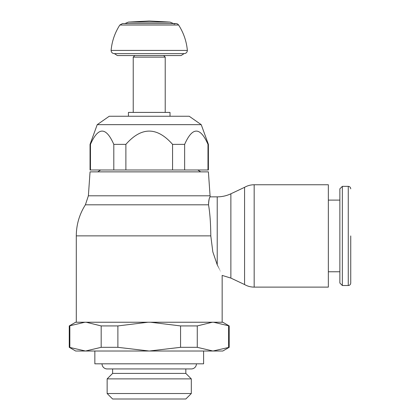 <?xml version="1.0" encoding="UTF-8"?>
<svg xmlns="http://www.w3.org/2000/svg" width="420" height="420" viewBox="0 0 420 420"><rect width="100%" height="100%" fill="white"/><g stroke="black" fill="none" stroke-linecap="round" stroke-linejoin="round"><path stroke-width="0.63" d="M90.048 144.365L90.463 144.365L90.463 169.979L90.048 169.979L90.048 144.365L97.22 124.661L109.242 116.245L189.205 116.245L201.227 124.661L208.399 144.365L208.399 169.979L207.989 169.979L207.989 144.365C200.209 126.683 192.428 126.683 184.648 144.365L184.648 169.979L207.989 169.979M97.22 124.661L201.227 124.661M90.463 169.979L113.804 169.979L113.804 144.365C106.024 126.683 98.243 126.683 90.463 144.365M113.804 144.365L125.885 144.365L125.885 169.979L184.648 169.979M172.567 169.979L172.567 144.365C157.007 126.683 141.446 126.683 125.885 144.365M172.567 144.365L184.648 144.365M207.989 144.365L208.399 144.365M113.804 169.979L125.885 169.979M170.016 116.245L170.016 112.408L128.436 112.408L128.436 116.245M165.218 169.979L133.229 169.979L165.218 169.979M165.218 112.408L165.218 57.146L133.229 57.146L133.229 112.408M133.229 57.146L134.831 55.545L163.622 55.545L165.218 57.146M181.109 55.545L117.343 55.545L181.109 55.545L184.044 53.623C186.049 53.492 187.152 52.427 187.362 50.426L111.09 50.426C111.279 52.369 112.345 53.434 114.287 53.629L184.165 53.629M117.343 55.545L114.408 53.623L184.044 53.623M111.09 50.426C111.946 41.249 114.86 32.781 119.831 25.021L178.616 25.021C183.593 32.781 186.506 41.249 187.362 50.426M178.616 25.021C177.35 23.452 175.844 23.158 174.085 24.145M122.519 23.557L175.928 23.557L173.476 23.557L170.016 22.087L128.436 22.087L124.976 23.557L122.519 23.557L119.831 25.021M128.436 22.087L149.226 21L170.016 22.087M100.642 169.979L197.804 169.979L100.642 169.979L97.729 171.869M88.379 195.799L90.048 171.869L208.399 171.869L210.073 195.799L88.379 195.799L85.391 204.813L208.52 204.813C208.84 199.883 209.391 197.232 210.173 196.859C209.228 197.72 208.677 200.372 208.52 204.813C209.921 212.725 210.677 223.078 210.798 235.872L212.825 251.869L217.224 264.789C223.619 278.712 223.619 278.712 217.224 264.794L217.224 196.849C222.002 196.838 226.548 195.82 230.874 193.793L244.566 187.331L244.566 284.545L230.874 278.082L222.159 275.41L222.159 322.24M210.073 195.799L210.178 196.849L217.224 196.849M244.566 187.331C247.543 185.63 250.74 184.774 254.163 184.758L328.351 184.758L328.351 287.117L254.163 287.117C250.74 287.102 247.543 286.246 244.566 284.545M328.351 200.114L339.864 200.114M339.864 271.761L328.351 271.761M342.347 186.359L339.864 188.837L339.864 283.038L342.347 285.516L342.347 186.359L348.264 186.359L348.264 285.516L342.347 285.516M350.742 235.94L350.742 283.038C350.579 284.56 349.755 285.385 348.264 285.516M185.834 399L112.618 399L107.142 393.524L191.31 393.524L185.834 399M191.31 393.524L191.31 378.887L107.142 378.887L107.142 393.524M107.142 378.887L112.618 373.411L112.618 368.939M185.834 368.939L185.834 373.411L191.31 378.887M185.834 373.411L112.618 373.411M102.023 363.815A5.119 5.119 0 0 0 107.142 368.939L191.31 368.939A5.119 5.119 0 0 0 196.429 363.815M203.6 351.02L203.6 363.815L94.847 363.815L94.847 351.02M212.94 351.02L222.794 351.02L229.194 347.324L212.94 351.02L197.269 347.324L180.563 347.324L149.226 351.02L212.94 351.02M85.512 351.02L149.226 351.02L117.883 347.324L101.183 347.324L85.512 351.02L69.258 347.324L75.658 351.02L85.512 351.02M229.194 325.925L222.805 322.24L213.575 322.24L229.194 325.925L229.194 347.324M228.606 325.925L228.606 347.324M69.258 347.324L69.258 325.925L84.871 322.24L75.647 322.24L69.258 325.925M69.841 347.324L69.841 325.925M213.575 322.24L84.871 322.24M150.502 322.24L180.563 325.925L197.269 325.925L212.299 322.24M86.153 322.24L101.183 325.925L117.883 325.925L147.95 322.24M101.183 325.925L101.183 347.324M117.883 347.324L117.883 325.925M180.563 325.925L180.563 347.324M197.269 347.324L197.269 325.925M76.293 322.24L76.293 235.872L210.798 235.872M230.874 193.793L230.874 278.082M254.163 184.758L254.163 287.117M197.804 169.979L200.723 171.869M348.264 186.359C349.755 186.491 350.579 187.32 350.742 188.837M85.391 204.813C79.391 214.294 76.356 224.653 76.293 235.872"/></g></svg>
